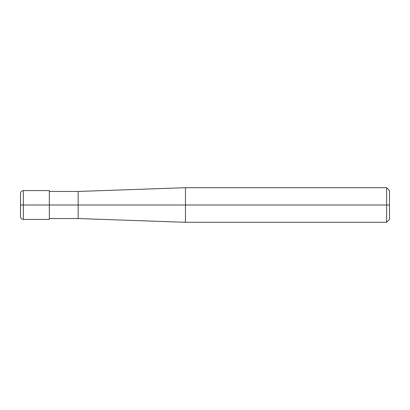 <?xml version="1.0" encoding="UTF-8"?>
<svg xmlns="http://www.w3.org/2000/svg" width="410" height="410" viewBox="0 0 410 410"><rect width="100%" height="100%" fill="white"/><g stroke="black" fill="none" stroke-linecap="round" stroke-linejoin="round"><path stroke-width="0.61" d="M49.328 205L49.328 219.411L49.328 190.588L49.328 205L23.38 205L23.38 190.588L23.38 205L20.5 205L20.5 193.469L20.5 216.531L20.5 205L23.38 205L23.38 190.588L23.38 219.411L23.38 205L23.38 219.411L23.38 205L49.328 205L49.328 219.411L49.328 205L78.156 205L78.156 191.449L78.156 205L49.328 205M389.5 205L389.5 219.411L389.5 190.588L389.5 205L386.62 205L386.62 187.703L386.62 205L185.474 205L185.474 187.703L185.474 205L78.156 205L78.156 191.449L78.156 218.55L78.156 205L78.156 218.55L78.156 205L185.474 205L185.474 187.703L185.474 222.297L185.474 205L185.474 222.297L185.474 205L386.62 205L386.62 187.703L386.62 222.297L386.62 205L386.62 222.297L386.62 205L389.5 205L389.5 219.411L389.5 205M49.328 190.588L23.38 190.588C21.633 190.758 20.669 191.716 20.5 193.469M49.328 219.411L23.38 219.411C21.633 219.242 20.669 218.284 20.5 216.531M49.328 191.449L78.156 191.449L185.474 187.703L386.62 187.703L389.5 190.588M49.328 218.55L78.156 218.55L185.474 222.297L386.62 222.297L389.5 219.411"/></g></svg>
